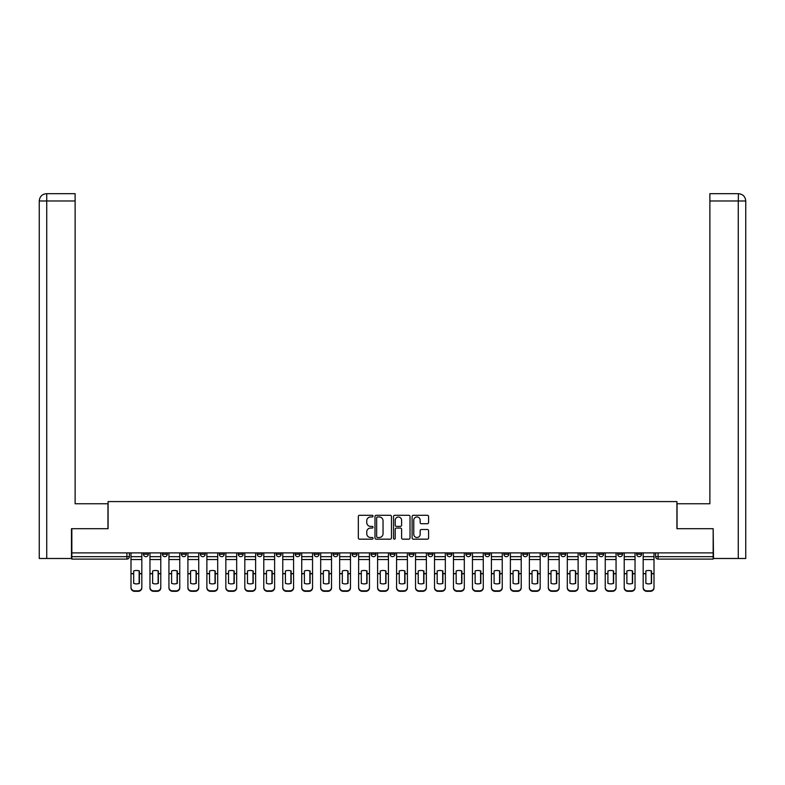 <?xml version="1.0" encoding="UTF-8"?>
<svg xmlns="http://www.w3.org/2000/svg" width="785" height="785" viewBox="0 0 785 785"><rect width="100%" height="100%" fill="white"/><g stroke="black" fill="none" stroke-linecap="round" stroke-linejoin="round"><path stroke-width="1.18" d="M373.042 516.137A0.834 0.834 0 0 0 372.208 515.294L359.53 515.294A1.197 1.197 0 0 0 358.333 516.491L358.333 537.98A1.197 1.197 0 0 0 359.53 539.167L372.208 539.167A0.834 0.834 0 0 0 373.042 538.333A0.834 0.834 0 0 0 372.208 537.499L370.569 537.499A3.817 3.817 0 0 1 366.752 533.682L366.752 531.887A3.817 3.817 0 0 1 370.569 528.069L372.208 528.069A0.834 0.834 0 0 0 373.042 527.235A0.834 0.834 0 0 0 372.208 526.401L370.569 526.401A3.817 3.817 0 0 1 366.752 522.574L366.752 520.789A3.817 3.817 0 0 1 370.569 516.972L372.208 516.972A0.834 0.834 0 0 0 373.042 516.137M636.674 552.895L636.674 554.23L641.541 554.23A2.433 2.433 0 0 1 639.108 556.663A2.433 2.433 0 0 1 636.674 554.23L636.674 552.895M522.859 552.895L522.859 554.23L527.716 554.23A2.433 2.433 0 0 1 525.293 556.663A2.433 2.433 0 0 1 522.859 554.23L522.859 552.895M503.882 552.895L503.882 554.23L508.749 554.23A2.433 2.433 0 0 1 506.315 556.663A2.433 2.433 0 0 1 503.882 554.23L503.882 552.895M484.914 552.895L484.914 554.23L489.781 554.23A2.433 2.433 0 0 1 487.348 556.663A2.433 2.433 0 0 1 484.914 554.23L484.914 552.895M446.979 552.895L446.979 554.23L451.846 554.23A2.433 2.433 0 0 1 449.412 556.663A2.433 2.433 0 0 1 446.979 554.23L446.979 552.895M409.034 554.23L409.034 552.895L409.034 554.23A2.433 2.433 0 0 0 411.468 556.663A2.433 2.433 0 0 1 409.034 554.23L413.901 554.23A2.433 2.433 0 0 1 411.468 556.663A2.433 2.433 0 0 0 413.901 554.23L413.901 552.895L413.901 554.23M390.066 554.23L390.066 552.895L390.066 554.23A2.433 2.433 0 0 0 392.5 556.663A2.433 2.433 0 0 1 390.066 554.23L394.933 554.23A2.433 2.433 0 0 1 392.5 556.663M371.099 554.23L371.099 552.895L371.099 554.23A2.433 2.433 0 0 0 373.532 556.663A2.433 2.433 0 0 1 371.099 554.23L375.966 554.23A2.433 2.433 0 0 1 373.532 556.663A2.433 2.433 0 0 0 375.966 554.23L375.966 552.895L375.966 554.23M352.131 552.895L352.131 554.23L356.989 554.23A2.433 2.433 0 0 1 354.565 556.663A2.433 2.433 0 0 1 352.131 554.23L352.131 552.895M333.154 552.895L333.154 554.23L338.021 554.23A2.433 2.433 0 0 1 335.587 556.663A2.433 2.433 0 0 1 333.154 554.23L333.154 552.895M314.186 552.895L314.186 554.23L319.053 554.23A2.433 2.433 0 0 1 316.62 556.663A2.433 2.433 0 0 1 314.186 554.23L314.186 552.895M295.219 554.23L295.219 552.895L295.219 554.23A2.433 2.433 0 0 0 297.652 556.663A2.433 2.433 0 0 1 295.219 554.23L300.086 554.23A2.433 2.433 0 0 1 297.652 556.663M257.284 554.23L257.284 552.895L257.284 554.23A2.433 2.433 0 0 0 259.707 556.663A2.433 2.433 0 0 1 257.284 554.23L262.141 554.23A2.433 2.433 0 0 1 259.707 556.663A2.433 2.433 0 0 0 262.141 554.23L262.141 552.895L262.141 554.23M238.306 554.23L238.306 552.895L238.306 554.23A2.433 2.433 0 0 0 240.74 556.663A2.433 2.433 0 0 1 238.306 554.23L243.173 554.23A2.433 2.433 0 0 1 240.74 556.663A2.433 2.433 0 0 0 243.173 554.23L243.173 552.895L243.173 554.23M219.339 554.23L219.339 552.895L219.339 554.23A2.433 2.433 0 0 0 221.772 556.663A2.433 2.433 0 0 1 219.339 554.23L224.206 554.23A2.433 2.433 0 0 1 221.772 556.663A2.433 2.433 0 0 0 224.206 554.23L224.206 552.895L224.206 554.23M200.371 554.23L200.371 552.895L200.371 554.23A2.433 2.433 0 0 0 202.805 556.663A2.433 2.433 0 0 1 200.371 554.23L205.238 554.23A2.433 2.433 0 0 1 202.805 556.663M181.404 554.23L181.404 552.895L181.404 554.23A2.433 2.433 0 0 0 183.837 556.663A2.433 2.433 0 0 1 181.404 554.23L186.261 554.23A2.433 2.433 0 0 1 183.837 556.663A2.433 2.433 0 0 0 186.261 554.23L186.261 552.895L186.261 554.23M162.436 554.23L162.436 552.895L162.436 554.23A2.433 2.433 0 0 0 164.86 556.663A2.433 2.433 0 0 1 162.436 554.23L167.293 554.23A2.433 2.433 0 0 1 164.86 556.663A2.433 2.433 0 0 0 167.293 554.23L167.293 552.895L167.293 554.23M427.383 523.713A1.197 1.197 0 0 0 428.581 522.516L428.581 516.491A1.197 1.197 0 0 0 427.383 515.294L413.302 515.294A1.197 1.197 0 0 0 412.105 516.491L412.105 537.98A1.197 1.197 0 0 0 413.302 539.167L427.383 539.167A1.197 1.197 0 0 0 428.581 537.98L428.581 530.699A1.197 1.197 0 0 0 427.383 529.502L421.359 529.502A1.197 1.197 0 0 0 420.161 530.699L420.161 534.31A3.189 3.189 0 0 1 416.972 537.499A3.189 3.189 0 0 1 413.774 534.31L413.774 520.161A3.189 3.189 0 0 1 416.972 516.972A3.189 3.189 0 0 1 420.161 520.161L420.161 522.516A1.197 1.197 0 0 0 421.359 523.713L427.383 523.713M46.727 558.488L39.25 558.488L39.25 200.98C39.692 196.544 42.115 194.111 46.541 193.679L75.124 193.679L75.124 200.98L46.727 200.98L46.727 558.488L71.474 558.488L71.474 528.697L108.075 528.697L108.075 501.576L676.925 501.576L676.925 528.697L713.163 528.697L713.163 552.895L71.837 552.895L71.837 556.663L129.358 556.663L129.358 552.895L129.358 556.663A2.433 2.433 0 0 1 126.925 559.097L71.837 559.097L71.837 556.663M71.837 528.697L71.837 552.895M391.46 516.491A1.197 1.197 0 0 0 390.263 515.294L376.182 515.294A1.197 1.197 0 0 0 374.985 516.491L374.985 537.98A1.197 1.197 0 0 0 376.182 539.167L390.263 539.167A1.197 1.197 0 0 0 391.46 537.98L391.46 516.491M394.737 515.294L408.818 515.294A1.197 1.197 0 0 1 410.015 516.491L410.015 537.98A1.197 1.197 0 0 1 408.818 539.167L402.793 539.167A1.197 1.197 0 0 1 401.606 537.98L401.606 529.267A1.197 1.197 0 0 0 400.409 528.069L396.405 528.069A1.197 1.197 0 0 0 395.218 529.267L395.218 538.333A0.834 0.834 0 0 1 394.384 539.167A0.834 0.834 0 0 1 393.54 538.333L393.54 516.491A1.197 1.197 0 0 1 394.737 515.294M655.642 552.895L655.642 556.663L713.163 556.663L713.163 559.097L658.075 559.097A2.433 2.433 0 0 1 655.642 556.663L655.642 552.895M713.163 552.895L713.163 556.663M641.541 552.895L641.541 554.23L641.541 552.895M622.564 552.895L622.564 554.23A2.433 2.433 0 0 1 620.14 556.663A2.433 2.433 0 0 1 617.707 554.23L622.564 554.23M617.707 552.895L617.707 554.23M603.596 552.895L603.596 554.23A2.433 2.433 0 0 1 601.163 556.663A2.433 2.433 0 0 1 598.739 554.23L603.596 554.23M598.739 552.895L598.739 554.23M584.629 552.895L584.629 554.23A2.433 2.433 0 0 1 582.195 556.663A2.433 2.433 0 0 1 579.762 554.23L584.629 554.23M579.762 552.895L579.762 554.23M565.661 552.895L565.661 554.23A2.433 2.433 0 0 1 563.228 556.663A2.433 2.433 0 0 1 560.794 554.23L565.661 554.23M560.794 552.895L560.794 554.23M546.694 552.895L546.694 554.23A2.433 2.433 0 0 1 544.26 556.663A2.433 2.433 0 0 1 541.827 554.23L546.694 554.23M541.827 552.895L541.827 554.23M527.716 552.895L527.716 554.23A2.433 2.433 0 0 1 525.293 556.663M508.749 552.895L508.749 554.23M489.781 554.23L489.781 552.895L489.781 554.23A2.433 2.433 0 0 1 487.348 556.663M470.814 552.895L470.814 554.23A2.433 2.433 0 0 1 468.38 556.663A2.433 2.433 0 0 1 465.947 554.23A2.433 2.433 0 0 0 468.38 556.663A2.433 2.433 0 0 0 470.814 554.23L465.947 554.23L465.947 552.895M451.846 554.23L451.846 552.895L451.846 554.23A2.433 2.433 0 0 1 449.412 556.663M432.869 552.895L432.869 554.23A2.433 2.433 0 0 1 430.435 556.663A2.433 2.433 0 0 1 428.011 554.23A2.433 2.433 0 0 0 430.435 556.663M428.011 552.895L428.011 554.23L432.869 554.23M394.933 552.895L394.933 554.23L394.933 552.895M356.989 554.23L356.989 552.895L356.989 554.23A2.433 2.433 0 0 1 354.565 556.663M338.021 554.23L338.021 552.895L338.021 554.23A2.433 2.433 0 0 1 335.587 556.663M319.053 554.23L319.053 552.895L319.053 554.23A2.433 2.433 0 0 1 316.62 556.663M300.086 552.895L300.086 554.23L300.086 552.895M281.118 554.23L281.118 552.895L281.118 554.23A2.433 2.433 0 0 1 278.685 556.663A2.433 2.433 0 0 1 276.251 554.23L281.118 554.23A2.433 2.433 0 0 1 278.685 556.663M276.251 552.895L276.251 554.23M205.238 552.895L205.238 554.23L205.238 552.895M148.326 552.895L148.326 554.23A2.433 2.433 0 0 1 145.892 556.663A2.433 2.433 0 0 1 143.459 554.23A2.433 2.433 0 0 0 145.892 556.663A2.433 2.433 0 0 0 148.326 554.23L148.326 552.895M143.459 552.895L143.459 554.23L148.326 554.23M126.925 552.895L126.925 559.097A2.433 2.433 0 0 0 129.358 556.663M377.487 516.972A0.834 0.834 0 0 0 376.653 517.806L376.653 536.665A0.834 0.834 0 0 0 377.487 537.499L379.224 537.499A3.817 3.817 0 0 0 383.041 533.682L383.041 520.789A3.817 3.817 0 0 0 379.224 516.972L377.487 516.972M401.606 520.219A3.189 3.189 0 0 0 398.407 517.03A3.189 3.189 0 0 0 395.218 520.219L395.218 525.204A1.197 1.197 0 0 0 396.405 526.401L400.409 526.401A1.197 1.197 0 0 0 401.606 525.204L401.606 520.219M139.141 583.451L139.141 570.881M136.413 570.469A7.536 6.633 180 0 1 139.141 570.96M130.997 574.267L130.997 587.357A3.65 3.464 0 0 0 134.647 590.82L138.17 590.82A3.65 3.464 0 0 0 141.82 587.357L141.82 587.857A3.65 3.464 180 0 1 138.17 591.321L138.17 590.82M136.413 583.893A7.536 7.153 180 0 0 139.141 583.363M139.387 573.766L139.387 570.96A7.536 6.633 180 0 0 136.531 570.469A7.536 6.633 180 0 0 133.676 570.96L133.676 583.363A7.536 7.153 180 0 0 139.387 583.363L139.387 573.766L141.82 573.766L141.82 587.857M141.82 552.895L141.82 573.766M130.997 552.895L130.997 587.857A3.65 3.464 180 0 0 134.647 591.321L138.17 591.321M158.119 583.451L158.119 570.881M155.381 570.469A7.536 6.633 180 0 1 158.119 570.96M149.964 574.267L149.964 587.357A3.65 3.464 0 0 0 153.615 590.82L157.137 590.82A3.65 3.464 0 0 0 160.788 587.357L160.788 587.857A3.65 3.464 180 0 1 157.137 591.321L157.137 590.82M155.381 583.893A7.536 7.153 180 0 0 158.119 583.363M177.086 583.451L177.086 570.881M174.349 570.469A7.536 6.633 180 0 1 177.086 570.96M168.942 574.267L168.942 587.357A3.65 3.464 0 0 0 172.582 590.82L176.115 590.82A3.65 3.464 0 0 0 179.755 587.357L179.755 587.857A3.65 3.464 180 0 1 176.115 591.321L176.115 590.82M174.349 583.893A7.536 7.153 180 0 0 177.086 583.363M107.957 528.697L107.957 503.764L75.124 503.764L75.124 200.98M46.727 193.679L46.727 200.98L39.25 200.98L39.25 485.522L39.25 200.98C39.682 196.554 42.105 194.121 46.55 193.679M677.043 528.697L677.043 503.764L709.875 503.764L709.875 193.679L738.449 193.679L738.273 200.98L709.875 200.98M745.75 558.488L745.75 485.522L745.75 558.488L713.526 558.488L713.163 528.697M738.273 558.488L738.273 200.98L745.75 200.98L745.75 485.522L745.75 200.98C745.308 196.544 742.885 194.111 738.459 193.679M158.354 573.766L158.354 570.96A7.536 6.633 180 0 0 155.499 570.469A7.536 6.633 180 0 0 152.643 570.96L152.643 583.363A7.536 7.153 180 0 0 158.354 583.363L158.354 573.766L160.788 573.766L160.788 587.857M160.788 552.895L160.788 573.766M149.964 552.895L149.964 587.857A3.65 3.464 180 0 0 153.615 591.321L157.137 591.321M177.331 573.766L177.331 570.96A7.536 6.633 180 0 0 174.466 570.469A7.536 6.633 180 0 0 171.611 570.96L171.611 583.363A7.536 7.153 180 0 0 177.331 583.363L177.331 573.766L179.755 573.766L179.755 587.857M179.755 552.895L179.755 573.766M168.942 552.895L168.942 587.857A3.65 3.464 180 0 0 172.582 591.321L176.115 591.321M196.054 583.451L196.054 570.881M193.316 570.469A7.536 6.633 180 0 1 196.054 570.96M187.909 574.267L187.909 587.357A3.65 3.464 0 0 0 191.56 590.82L195.082 590.82A3.65 3.464 0 0 0 198.733 587.357L198.733 587.857A3.65 3.464 180 0 1 195.082 591.321L195.082 590.82M193.316 583.893A7.536 7.153 180 0 0 196.054 583.363M215.021 583.451L215.021 570.881M212.284 570.469A7.536 6.633 180 0 1 215.021 570.96M206.877 574.267L206.877 587.357A3.65 3.464 0 0 0 210.527 590.82L214.05 590.82A3.65 3.464 0 0 0 217.7 587.357L217.7 587.857A3.65 3.464 180 0 1 214.05 591.321L214.05 590.82M212.284 583.893A7.536 7.153 180 0 0 215.021 583.363M233.989 583.451L233.989 570.881M231.261 570.469A7.536 6.633 180 0 1 233.989 570.96M225.844 574.267L225.844 587.357A3.65 3.464 0 0 0 229.495 590.82L233.017 590.82A3.65 3.464 0 0 0 236.668 587.357L236.668 587.857A3.65 3.464 180 0 1 233.017 591.321L233.017 590.82M231.261 583.893A7.536 7.153 180 0 0 233.989 583.363M196.299 573.766L196.299 570.96A7.536 6.633 180 0 0 193.444 570.469A7.536 6.633 180 0 0 190.578 570.96L190.578 583.363A7.536 7.153 180 0 0 196.299 583.363L196.299 573.766L198.733 573.766L198.733 587.857M198.733 552.895L198.733 573.766M187.909 552.895L187.909 587.857A3.65 3.464 180 0 0 191.56 591.321L195.082 591.321M215.267 573.766L215.267 570.96A7.536 6.633 180 0 0 212.411 570.469A7.536 6.633 180 0 0 209.556 570.96L209.556 583.363A7.536 7.153 180 0 0 215.267 583.363L215.267 573.766L217.7 573.766L217.7 587.857M217.7 552.895L217.7 573.766M206.877 552.895L206.877 587.857A3.65 3.464 180 0 0 210.527 591.321L214.05 591.321M234.234 573.766L234.234 570.96A7.536 6.633 180 0 0 231.379 570.469A7.536 6.633 180 0 0 228.523 570.96L228.523 583.363A7.536 7.153 180 0 0 234.234 583.363L234.234 573.766L236.668 573.766L236.668 587.857M236.668 552.895L236.668 573.766M225.844 552.895L225.844 587.857A3.65 3.464 180 0 0 229.495 591.321L233.017 591.321M253.202 573.766L253.202 570.96A7.536 6.633 180 0 0 250.346 570.469A7.536 6.633 180 0 0 247.491 570.96L247.491 583.363A7.536 7.153 180 0 0 253.202 583.363L253.202 573.766L255.635 573.766L255.635 587.857A3.65 3.464 180 0 1 251.995 591.321L251.995 590.82A3.65 3.464 0 0 0 255.635 587.357L255.635 587.857M255.635 552.895L255.635 573.766M244.812 552.895L244.812 587.357A3.65 3.464 0 0 0 248.462 590.82L251.995 590.82M248.462 590.82L248.462 591.321L251.995 591.321M248.462 591.321A3.65 3.464 180 0 1 244.812 587.857L244.812 574.267M272.179 573.766L272.179 570.96A7.536 6.633 180 0 0 269.314 570.469A7.536 6.633 180 0 0 266.458 570.96L266.458 583.363A7.536 7.153 180 0 0 272.179 583.363L272.179 573.766L274.613 573.766L274.613 587.857A3.65 3.464 180 0 1 270.962 591.321L270.962 590.82A3.65 3.464 0 0 0 274.613 587.357L274.613 587.857M274.613 552.895L274.613 573.766M263.789 552.895L263.789 587.357A3.65 3.464 0 0 0 267.43 590.82L270.962 590.82M267.43 590.82L267.43 591.321L270.962 591.321M267.43 591.321A3.65 3.464 180 0 1 263.789 587.857L263.789 574.267M291.147 573.766L291.147 570.96A7.536 6.633 180 0 0 288.291 570.469A7.536 6.633 180 0 0 285.426 570.96L285.426 583.363A7.536 7.153 180 0 0 291.147 583.363L291.147 573.766L293.58 573.766L293.58 587.857A3.65 3.464 180 0 1 289.93 591.321L289.93 590.82A3.65 3.464 0 0 0 293.58 587.357L293.58 587.857M293.58 552.895L293.58 573.766M282.757 552.895L282.757 587.357A3.65 3.464 0 0 0 286.407 590.82L289.93 590.82M286.407 590.82L286.407 591.321L289.93 591.321M286.407 591.321A3.65 3.464 180 0 1 282.757 587.857L282.757 574.267M310.114 573.766L310.114 570.96A7.536 6.633 180 0 0 307.259 570.469A7.536 6.633 180 0 0 304.403 570.96L304.403 583.363A7.536 7.153 180 0 0 310.114 583.363L310.114 573.766L312.548 573.766L312.548 587.857A3.65 3.464 180 0 1 308.897 591.321L308.897 590.82A3.65 3.464 0 0 0 312.548 587.357L312.548 587.857M312.548 552.895L312.548 573.766M301.725 552.895L301.725 587.357A3.65 3.464 0 0 0 305.375 590.82L308.897 590.82M305.375 590.82L305.375 591.321L308.897 591.321M305.375 591.321A3.65 3.464 180 0 1 301.725 587.857L301.725 574.267M329.082 573.766L329.082 570.96A7.536 6.633 180 0 0 326.226 570.469A7.536 6.633 180 0 0 323.371 570.96L323.371 583.363A7.536 7.153 180 0 0 329.082 583.363L329.082 573.766L331.515 573.766L331.515 587.857A3.65 3.464 180 0 1 327.865 591.321L327.865 590.82A3.65 3.464 0 0 0 331.515 587.357L331.515 587.857M331.515 552.895L331.515 573.766M320.692 552.895L320.692 587.357A3.65 3.464 0 0 0 324.342 590.82L327.865 590.82M324.342 590.82L324.342 591.321L327.865 591.321M324.342 591.321A3.65 3.464 180 0 1 320.692 587.857L320.692 574.267M348.059 573.766L348.059 570.96A7.536 6.633 180 0 0 345.194 570.469A7.536 6.633 180 0 0 342.338 570.96L342.338 583.363A7.536 7.153 180 0 0 348.059 583.363L348.059 573.766L350.483 573.766L350.483 587.857A3.65 3.464 180 0 1 346.842 591.321L346.842 590.82A3.65 3.464 0 0 0 350.483 587.357L350.483 587.857M350.483 552.895L350.483 573.766M339.66 552.895L339.66 587.357A3.65 3.464 0 0 0 343.31 590.82L346.842 590.82M343.31 590.82L343.31 591.321L346.842 591.321M343.31 591.321A3.65 3.464 180 0 1 339.66 587.857L339.66 574.267M367.027 573.766L367.027 570.96A7.536 6.633 180 0 0 364.171 570.469A7.536 6.633 180 0 0 361.306 570.96L361.306 583.363A7.536 7.153 180 0 0 367.027 583.363L367.027 573.766L369.46 573.766L369.46 587.857A3.65 3.464 180 0 1 365.81 591.321L365.81 590.82A3.65 3.464 0 0 0 369.46 587.357L369.46 587.857M369.46 552.895L369.46 573.766M358.637 552.895L358.637 587.357A3.65 3.464 0 0 0 362.277 590.82L365.81 590.82M362.277 590.82L362.277 591.321L365.81 591.321M362.277 591.321A3.65 3.464 180 0 1 358.637 587.857L358.637 574.267M385.994 573.766L385.994 570.96A7.536 6.633 180 0 0 383.139 570.469A7.536 6.633 180 0 0 380.283 570.96L380.283 583.363A7.536 7.153 180 0 0 385.994 583.363L385.994 573.766L388.428 573.766L388.428 587.857A3.65 3.464 180 0 1 384.778 591.321L384.778 590.82A3.65 3.464 0 0 0 388.428 587.357L388.428 587.857M388.428 552.895L388.428 573.766M377.605 552.895L377.605 587.357A3.65 3.464 0 0 0 381.255 590.82L384.778 590.82M381.255 590.82L381.255 591.321L384.778 591.321M381.255 591.321A3.65 3.464 180 0 1 377.605 587.857L377.605 574.267M404.962 573.766L404.962 570.96A7.536 6.633 180 0 0 402.106 570.469A7.536 6.633 180 0 0 399.251 570.96L399.251 583.363A7.536 7.153 180 0 0 404.962 583.363L404.962 573.766L407.395 573.766L407.395 587.857A3.65 3.464 180 0 1 403.745 591.321L403.745 590.82A3.65 3.464 0 0 0 407.395 587.357L407.395 587.857M407.395 552.895L407.395 573.766M396.572 552.895L396.572 587.357A3.65 3.464 0 0 0 400.222 590.82L403.745 590.82M400.222 590.82L400.222 591.321L403.745 591.321M400.222 591.321A3.65 3.464 180 0 1 396.572 587.857L396.572 574.267M423.929 573.766L423.929 570.96A7.536 6.633 180 0 0 421.074 570.469A7.536 6.633 180 0 0 418.219 570.96L418.219 583.363A7.536 7.153 180 0 0 423.929 583.363L423.929 573.766L426.363 573.766L426.363 587.857A3.65 3.464 180 0 1 422.722 591.321L422.722 590.82A3.65 3.464 0 0 0 426.363 587.357L426.363 587.857M426.363 552.895L426.363 573.766M415.54 552.895L415.54 587.357A3.65 3.464 0 0 0 419.19 590.82L422.722 590.82M419.19 590.82L419.19 591.321L422.722 591.321M419.19 591.321A3.65 3.464 180 0 1 415.54 587.857L415.54 574.267M442.907 573.766L442.907 570.96A7.536 6.633 180 0 0 440.042 570.469A7.536 6.633 180 0 0 437.186 570.96L437.186 583.363A7.536 7.153 180 0 0 442.907 583.363L442.907 573.766L445.34 573.766L445.34 587.857A3.65 3.464 180 0 1 441.69 591.321L441.69 590.82A3.65 3.464 0 0 0 445.34 587.357L445.34 587.857M445.34 552.895L445.34 573.766M434.517 552.895L434.517 587.357A3.65 3.464 0 0 0 438.158 590.82L441.69 590.82M438.158 590.82L438.158 591.321L441.69 591.321M438.158 591.321A3.65 3.464 180 0 1 434.517 587.857L434.517 574.267M461.874 573.766L461.874 570.96A7.536 6.633 180 0 0 459.019 570.469A7.536 6.633 180 0 0 456.154 570.96L456.154 583.363A7.536 7.153 180 0 0 461.874 583.363L461.874 573.766L464.308 573.766L464.308 587.857A3.65 3.464 180 0 1 460.658 591.321L460.658 590.82A3.65 3.464 0 0 0 464.308 587.357L464.308 587.857M464.308 552.895L464.308 573.766M453.485 552.895L453.485 587.357A3.65 3.464 0 0 0 457.135 590.82L460.658 590.82M457.135 590.82L457.135 591.321L460.658 591.321M457.135 591.321A3.65 3.464 180 0 1 453.485 587.857L453.485 574.267M480.842 573.766L480.842 570.96A7.536 6.633 180 0 0 477.986 570.469A7.536 6.633 180 0 0 475.131 570.96L475.131 583.363A7.536 7.153 180 0 0 480.842 583.363L480.842 573.766L483.275 573.766L483.275 587.857A3.65 3.464 180 0 1 479.625 591.321L479.625 590.82A3.65 3.464 0 0 0 483.275 587.357L483.275 587.857M483.275 552.895L483.275 573.766M472.452 552.895L472.452 587.357A3.65 3.464 0 0 0 476.102 590.82L479.625 590.82M476.102 590.82L476.102 591.321L479.625 591.321M476.102 591.321A3.65 3.464 180 0 1 472.452 587.857L472.452 574.267M499.81 573.766L499.81 570.96A7.536 6.633 180 0 0 496.954 570.469A7.536 6.633 180 0 0 494.099 570.96L494.099 583.363A7.536 7.153 180 0 0 499.81 583.363L499.81 573.766L502.243 573.766L502.243 587.857A3.65 3.464 180 0 1 498.593 591.321L498.593 590.82A3.65 3.464 0 0 0 502.243 587.357L502.243 587.857M502.243 552.895L502.243 573.766M491.42 552.895L491.42 587.357A3.65 3.464 0 0 0 495.07 590.82L498.593 590.82M495.07 590.82L495.07 591.321L498.593 591.321M495.07 591.321A3.65 3.464 180 0 1 491.42 587.857L491.42 574.267M518.787 573.766L518.787 570.96A7.536 6.633 180 0 0 515.922 570.469A7.536 6.633 180 0 0 513.066 570.96L513.066 583.363A7.536 7.153 180 0 0 518.787 583.363L518.787 573.766L521.211 573.766L521.211 587.857A3.65 3.464 180 0 1 517.57 591.321L517.57 590.82A3.65 3.464 0 0 0 521.211 587.357L521.211 587.857M521.211 552.895L521.211 573.766M510.387 552.895L510.387 587.357A3.65 3.464 0 0 0 514.038 590.82L517.57 590.82M514.038 590.82L514.038 591.321L517.57 591.321M514.038 591.321A3.65 3.464 180 0 1 510.387 587.857L510.387 574.267M537.754 573.766L537.754 570.96A7.536 6.633 180 0 0 534.899 570.469A7.536 6.633 180 0 0 532.034 570.96L532.034 583.363A7.536 7.153 180 0 0 537.754 583.363L537.754 573.766L540.188 573.766L540.188 587.857A3.65 3.464 180 0 1 536.538 591.321L536.538 590.82A3.65 3.464 0 0 0 540.188 587.357L540.188 587.857M540.188 552.895L540.188 573.766M529.365 552.895L529.365 587.357A3.65 3.464 0 0 0 533.005 590.82L536.538 590.82M533.005 590.82L533.005 591.321L536.538 591.321M533.005 591.321A3.65 3.464 180 0 1 529.365 587.857L529.365 574.267M252.966 583.451L252.966 570.881M250.229 570.469A7.536 6.633 180 0 1 252.966 570.96M250.229 583.893A7.536 7.153 180 0 0 252.966 583.363M271.934 583.451L271.934 570.881M269.196 570.469A7.536 6.633 180 0 1 271.934 570.96M269.196 583.893A7.536 7.153 180 0 0 271.934 583.363M290.901 583.451L290.901 570.881M288.164 570.469A7.536 6.633 180 0 1 290.901 570.96M288.164 583.893A7.536 7.153 180 0 0 290.901 583.363M309.869 583.451L309.869 570.881M307.141 570.469A7.536 6.633 180 0 1 309.869 570.96M307.141 583.893A7.536 7.153 180 0 0 309.869 583.363M328.846 583.451L328.846 570.881M326.109 570.469A7.536 6.633 180 0 1 328.846 570.96M326.109 583.893A7.536 7.153 180 0 0 328.846 583.363M347.814 583.451L347.814 570.881M345.076 570.469A7.536 6.633 180 0 1 347.814 570.96M345.076 583.893A7.536 7.153 180 0 0 347.814 583.363M366.781 583.451L366.781 570.881M364.044 570.469A7.536 6.633 180 0 1 366.781 570.96M364.044 583.893A7.536 7.153 180 0 0 366.781 583.363M385.749 583.451L385.749 570.881M383.011 570.469A7.536 6.633 180 0 1 385.749 570.96M383.011 583.893A7.536 7.153 180 0 0 385.749 583.363M404.717 583.451L404.717 570.881M401.989 570.469A7.536 6.633 180 0 1 404.717 570.96M401.989 583.893A7.536 7.153 180 0 0 404.717 583.363M423.694 583.451L423.694 570.881M420.956 570.469A7.536 6.633 180 0 1 423.694 570.96M420.956 583.893A7.536 7.153 180 0 0 423.694 583.363M442.661 583.451L442.661 570.881M439.924 570.469A7.536 6.633 180 0 1 442.661 570.96M439.924 583.893A7.536 7.153 180 0 0 442.661 583.363M461.629 583.451L461.629 570.881M458.891 570.469A7.536 6.633 180 0 1 461.629 570.96M458.891 583.893A7.536 7.153 180 0 0 461.629 583.363M480.597 583.451L480.597 570.881M477.859 570.469A7.536 6.633 180 0 1 480.597 570.96M477.859 583.893A7.536 7.153 180 0 0 480.597 583.363M499.574 583.451L499.574 570.881M496.836 570.469A7.536 6.633 180 0 1 499.574 570.96M496.836 583.893A7.536 7.153 180 0 0 499.574 583.363M518.542 583.451L518.542 570.881M515.804 570.469A7.536 6.633 180 0 1 518.542 570.96M515.804 583.893A7.536 7.153 180 0 0 518.542 583.363M537.509 583.451L537.509 570.881M534.771 570.469A7.536 6.633 180 0 1 537.509 570.96M534.771 583.893A7.536 7.153 180 0 0 537.509 583.363M556.477 583.451L556.477 570.881M553.739 570.469A7.536 6.633 180 0 1 556.477 570.96M548.332 574.267L548.332 587.357A3.65 3.464 0 0 0 551.983 590.82L555.505 590.82A3.65 3.464 0 0 0 559.155 587.357L559.155 587.857A3.65 3.464 180 0 1 555.505 591.321L555.505 590.82M553.739 583.893A7.536 7.153 180 0 0 556.477 583.363M575.444 583.451L575.444 570.881M572.716 570.469A7.536 6.633 180 0 1 575.444 570.96M567.3 574.267L567.3 587.357A3.65 3.464 0 0 0 570.95 590.82L574.473 590.82A3.65 3.464 0 0 0 578.123 587.357L578.123 587.857A3.65 3.464 180 0 1 574.473 591.321L574.473 590.82M572.716 583.893A7.536 7.153 180 0 0 575.444 583.363M594.422 583.451L594.422 570.881M591.684 570.469A7.536 6.633 180 0 1 594.422 570.96M586.267 574.267L586.267 587.357A3.65 3.464 0 0 0 589.918 590.82L593.44 590.82A3.65 3.464 0 0 0 597.091 587.357L597.091 587.857A3.65 3.464 180 0 1 593.44 591.321L593.44 590.82M591.684 583.893A7.536 7.153 180 0 0 594.422 583.363M613.389 583.451L613.389 570.881M610.652 570.469A7.536 6.633 180 0 1 613.389 570.96M605.245 574.267L605.245 587.357A3.65 3.464 0 0 0 608.885 590.82L612.418 590.82A3.65 3.464 0 0 0 616.058 587.357L616.058 587.857A3.65 3.464 180 0 1 612.418 591.321L612.418 590.82M610.652 583.893A7.536 7.153 180 0 0 613.389 583.363M556.722 573.766L556.722 570.96A7.536 6.633 180 0 0 553.867 570.469A7.536 6.633 180 0 0 551.011 570.96L551.011 583.363A7.536 7.153 180 0 0 556.722 583.363L556.722 573.766L559.155 573.766L559.155 587.857M559.155 552.895L559.155 573.766M548.332 552.895L548.332 587.857A3.65 3.464 180 0 0 551.983 591.321L555.505 591.321M575.69 573.766L575.69 570.96A7.536 6.633 180 0 0 572.834 570.469A7.536 6.633 180 0 0 569.979 570.96L569.979 583.363A7.536 7.153 180 0 0 575.69 583.363L575.69 573.766L578.123 573.766L578.123 587.857M578.123 552.895L578.123 573.766M567.3 552.895L567.3 587.857A3.65 3.464 180 0 0 570.95 591.321L574.473 591.321M594.657 573.766L594.657 570.96A7.536 6.633 180 0 0 591.802 570.469A7.536 6.633 180 0 0 588.946 570.96L588.946 583.363A7.536 7.153 180 0 0 594.657 583.363L594.657 573.766L597.091 573.766L597.091 587.857M597.091 552.895L597.091 573.766M586.267 552.895L586.267 587.857A3.65 3.464 180 0 0 589.918 591.321L593.44 591.321M613.635 573.766L613.635 570.96A7.536 6.633 180 0 0 610.769 570.469A7.536 6.633 180 0 0 607.914 570.96L607.914 583.363A7.536 7.153 180 0 0 613.635 583.363L613.635 573.766L616.058 573.766L616.058 587.857M616.058 552.895L616.058 573.766M605.245 552.895L605.245 587.857A3.65 3.464 180 0 0 608.885 591.321L612.418 591.321M632.357 583.451L632.357 570.881M629.619 570.469A7.536 6.633 180 0 1 632.357 570.96M624.212 574.267L624.212 587.357A3.65 3.464 0 0 0 627.863 590.82L631.385 590.82A3.65 3.464 0 0 0 635.036 587.357L635.036 587.857A3.65 3.464 180 0 1 631.385 591.321L631.385 590.82M629.619 583.893A7.536 7.153 180 0 0 632.357 583.363M632.602 573.766L632.602 570.96A7.536 6.633 180 0 0 629.747 570.469A7.536 6.633 180 0 0 626.881 570.96L626.881 583.363A7.536 7.153 180 0 0 632.602 583.363L632.602 573.766L635.036 573.766L635.036 587.857M635.036 552.895L635.036 573.766M624.212 552.895L624.212 587.857A3.65 3.464 180 0 0 627.863 591.321L631.385 591.321M651.324 583.451L651.324 570.881M648.587 570.469A7.536 6.633 180 0 1 651.324 570.96M643.18 574.267L643.18 587.357A3.65 3.464 0 0 0 646.83 590.82L650.353 590.82A3.65 3.464 0 0 0 654.003 587.357L654.003 587.857A3.65 3.464 180 0 1 650.353 591.321L650.353 590.82M648.587 583.893A7.536 7.153 180 0 0 651.324 583.363M651.57 573.766L651.57 570.96A7.536 6.633 180 0 0 648.714 570.469A7.536 6.633 180 0 0 645.859 570.96L645.859 583.363A7.536 7.153 180 0 0 651.57 583.363L651.57 573.766L654.003 573.766L654.003 587.857M654.003 552.895L654.003 573.766M643.18 552.895L643.18 587.857A3.65 3.464 180 0 0 646.83 591.321L650.353 591.321M658.075 552.895L658.075 559.097M139.387 573.57L141.82 573.57M130.997 573.57L133.676 573.57M130.997 559.548L141.82 559.548M130.997 573.766L133.676 573.766M130.997 556.663L141.82 556.663M134.647 590.82L134.647 591.321M39.25 200.98L39.25 485.522M158.354 573.57L160.788 573.57M149.964 573.57L152.643 573.57M149.964 559.548L160.788 559.548M149.964 573.766L152.643 573.766M149.964 556.663L160.788 556.663M153.615 590.82L153.615 591.321M177.331 573.57L179.755 573.57M168.942 573.57L171.611 573.57M168.942 559.548L179.755 559.548M168.942 573.766L171.611 573.766M168.942 556.663L179.755 556.663M172.582 590.82L172.582 591.321M196.299 573.57L198.733 573.57M187.909 573.57L190.578 573.57M187.909 559.548L198.733 559.548M187.909 573.766L190.578 573.766M187.909 556.663L198.733 556.663M191.56 590.82L191.56 591.321M215.267 573.57L217.7 573.57M206.877 573.57L209.556 573.57M206.877 559.548L217.7 559.548M206.877 573.766L209.556 573.766M206.877 556.663L217.7 556.663M210.527 590.82L210.527 591.321M234.234 573.57L236.668 573.57M225.844 573.57L228.523 573.57M225.844 559.548L236.668 559.548M225.844 573.766L228.523 573.766M225.844 556.663L236.668 556.663M229.495 590.82L229.495 591.321M253.202 573.57L255.635 573.57M244.812 573.57L247.491 573.57M244.812 559.548L255.635 559.548M244.812 573.766L247.491 573.766M244.812 556.663L255.635 556.663M272.179 573.57L274.613 573.57M263.789 573.57L266.458 573.57M263.789 559.548L274.613 559.548M263.789 573.766L266.458 573.766M263.789 556.663L274.613 556.663M291.147 573.57L293.58 573.57M282.757 573.57L285.426 573.57M282.757 559.548L293.58 559.548M282.757 573.766L285.426 573.766M282.757 556.663L293.58 556.663M310.114 573.57L312.548 573.57M301.725 573.57L304.403 573.57M301.725 559.548L312.548 559.548M301.725 573.766L304.403 573.766M301.725 556.663L312.548 556.663M329.082 573.57L331.515 573.57M320.692 573.57L323.371 573.57M320.692 559.548L331.515 559.548M320.692 573.766L323.371 573.766M320.692 556.663L331.515 556.663M348.059 573.57L350.483 573.57M339.66 573.57L342.338 573.57M339.66 559.548L350.483 559.548M339.66 573.766L342.338 573.766M339.66 556.663L350.483 556.663M367.027 573.57L369.46 573.57M358.637 573.57L361.306 573.57M358.637 559.548L369.46 559.548M358.637 573.766L361.306 573.766M358.637 556.663L369.46 556.663M385.994 573.57L388.428 573.57M377.605 573.57L380.283 573.57M377.605 559.548L388.428 559.548M377.605 573.766L380.283 573.766M377.605 556.663L388.428 556.663M404.962 573.57L407.395 573.57M396.572 573.57L399.251 573.57M396.572 559.548L407.395 559.548M396.572 573.766L399.251 573.766M396.572 556.663L407.395 556.663M423.929 573.57L426.363 573.57M415.54 573.57L418.219 573.57M415.54 559.548L426.363 559.548M415.54 573.766L418.219 573.766M415.54 556.663L426.363 556.663M442.907 573.57L445.34 573.57M434.517 573.57L437.186 573.57M434.517 559.548L445.34 559.548M434.517 573.766L437.186 573.766M434.517 556.663L445.34 556.663M461.874 573.57L464.308 573.57M453.485 573.57L456.154 573.57M453.485 559.548L464.308 559.548M453.485 573.766L456.154 573.766M453.485 556.663L464.308 556.663M480.842 573.57L483.275 573.57M472.452 573.57L475.131 573.57M472.452 559.548L483.275 559.548M472.452 573.766L475.131 573.766M472.452 556.663L483.275 556.663M499.81 573.57L502.243 573.57M491.42 573.57L494.099 573.57M491.42 559.548L502.243 559.548M491.42 573.766L494.099 573.766M491.42 556.663L502.243 556.663M518.787 573.57L521.211 573.57M510.387 573.57L513.066 573.57M510.387 559.548L521.211 559.548M510.387 573.766L513.066 573.766M510.387 556.663L521.211 556.663M537.754 573.57L540.188 573.57M529.365 573.57L532.034 573.57M529.365 559.548L540.188 559.548M529.365 573.766L532.034 573.766M529.365 556.663L540.188 556.663M556.722 573.57L559.155 573.57M548.332 573.57L551.011 573.57M548.332 559.548L559.155 559.548M548.332 573.766L551.011 573.766M548.332 556.663L559.155 556.663M551.983 590.82L551.983 591.321M575.69 573.57L578.123 573.57M567.3 573.57L569.979 573.57M567.3 559.548L578.123 559.548M567.3 573.766L569.979 573.766M567.3 556.663L578.123 556.663M570.95 590.82L570.95 591.321M594.657 573.57L597.091 573.57M586.267 573.57L588.946 573.57M586.267 559.548L597.091 559.548M586.267 573.766L588.946 573.766M586.267 556.663L597.091 556.663M589.918 590.82L589.918 591.321M613.635 573.57L616.058 573.57M605.245 573.57L607.914 573.57M605.245 559.548L616.058 559.548M605.245 573.766L607.914 573.766M605.245 556.663L616.058 556.663M608.885 590.82L608.885 591.321M632.602 573.57L635.036 573.57M624.212 573.57L626.881 573.57M624.212 559.548L635.036 559.548M624.212 573.766L626.881 573.766M624.212 556.663L635.036 556.663M627.863 590.82L627.863 591.321M651.57 573.57L654.003 573.57M643.18 573.57L645.859 573.57M643.18 559.548L654.003 559.548M643.18 573.766L645.859 573.766M643.18 556.663L654.003 556.663M646.83 590.82L646.83 591.321"/></g></svg>

